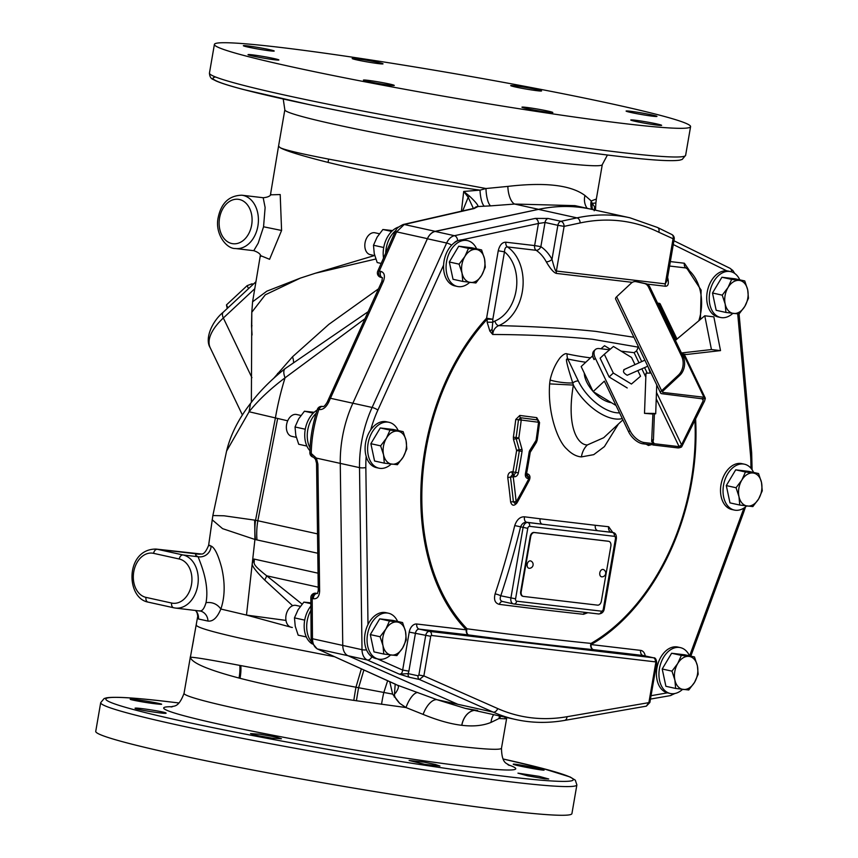 <?xml version="1.0" encoding="UTF-8"?>
<svg xmlns="http://www.w3.org/2000/svg" width="858" height="858" viewBox="0 0 858 858"><rect width="100%" height="100%" fill="white"/><g stroke="black" fill="none" stroke-linecap="round" stroke-linejoin="round"><path stroke-width="1.29" d="M625.729 123.756A241.613 12.044 -170.2 0 1 363.663 81.553A241.613 12.044 -170.2 0 1 214.403 44.391A241.613 12.044 -170.2 0 1 279.258 47.287A241.613 12.044 -170.2 0 1 541.323 89.479A241.613 12.044 -170.2 0 1 690.583 126.641A241.613 12.044 -170.2 0 1 625.729 123.756M389.435 84.02A15.659 0.783 -170.2 0 1 394.272 85.446A15.659 0.783 -170.2 0 1 384.899 84.545A15.659 0.783 -170.2 0 1 368.254 81.531A15.659 0.783 -170.2 0 1 363.417 80.116A15.659 0.783 -170.2 0 1 372.79 81.006A15.659 0.783 -170.2 0 1 389.435 84.02M536.936 108.977A15.659 0.783 -170.2 0 1 552.82 112.516A15.659 0.783 -170.2 0 1 537.837 110.725A15.659 0.783 -170.2 0 1 521.954 107.186A15.659 0.783 -170.2 0 1 536.936 108.977M634.974 120.195A15.659 0.783 -170.2 0 1 651.951 122.93A15.659 0.783 -170.2 0 1 661.625 125.343A15.659 0.783 -170.2 0 1 657.421 125.15A15.659 0.783 -170.2 0 1 640.443 122.415A15.659 0.783 -170.2 0 1 630.769 120.013A15.659 0.783 -170.2 0 1 634.974 120.195M626.115 111.1A15.659 0.783 -170.2 0 1 626.104 111.068A15.659 0.783 -170.2 0 1 641.376 112.913A15.659 0.783 -170.2 0 1 656.96 116.366A15.659 0.783 -170.2 0 1 656.971 116.398A15.659 0.783 -170.2 0 1 641.698 114.554A15.659 0.783 -170.2 0 1 626.115 111.1M515.551 87.012A15.659 0.783 -170.2 0 1 510.703 85.596A15.659 0.783 -170.2 0 1 520.087 86.497A15.659 0.783 -170.2 0 1 536.722 89.511A15.659 0.783 -170.2 0 1 541.57 90.927A15.659 0.783 -170.2 0 1 532.185 90.036A15.659 0.783 -170.2 0 1 515.551 87.012M368.05 62.055A15.659 0.783 -170.2 0 1 352.166 58.526A15.659 0.783 -170.2 0 1 367.138 60.317A15.659 0.783 -170.2 0 1 383.022 63.857A15.659 0.783 -170.2 0 1 368.05 62.055M270.013 50.847A15.659 0.783 -170.2 0 1 253.024 48.112A15.659 0.783 -170.2 0 1 243.35 45.699A15.659 0.783 -170.2 0 1 247.554 45.892A15.659 0.783 -170.2 0 1 264.543 48.627A15.659 0.783 -170.2 0 1 274.217 51.03A15.659 0.783 -170.2 0 1 270.013 50.847M278.871 59.942A15.659 0.783 -170.2 0 1 278.871 59.974A15.659 0.783 -170.2 0 1 263.599 58.13A15.659 0.783 -170.2 0 1 248.016 54.676A15.659 0.783 -170.2 0 1 248.016 54.644A15.659 0.783 -170.2 0 1 263.288 56.489A15.659 0.783 -170.2 0 1 278.871 59.942M592.567 209.524A16.109 15.53 -45.2 0 1 592.224 203.367L591.216 200.933L584.963 195.485C570.935 185.081 545.227 182.046 507.85 186.401L485.982 188.524A16.109 4.783 -93.3 0 0 490.658 205.866L477.949 206.531L474.056 208.548A4.472 3.239 -102.9 0 0 473.015 208.548L403.185 224.506C394.176 229.032 397.05 229.794 395.066 231.982L377.756 271.16A4.472 4.472 0 0 0 380.877 277.338L380.877 277.338A4.472 3.035 102.4 0 0 381.081 277.381L382.228 277.627M591.612 209.309A16.109 15.455 -46.9 0 1 591.216 200.933L596.342 199.035L595.892 202.971L592.224 203.367L594.583 206.875L594.197 210.757M461.443 211.197L463.706 191.452L480.008 190.144C422.49 182.336 371.836 173.091 328.024 162.398L327.992 162.387C301.684 155.759 285.757 150.869 280.244 147.726C284.867 149.978 300.997 153.764 328.635 159.105L485.982 188.524L480.008 190.144A16.109 4.483 -93.1 0 0 484.352 206.22M593.371 209.717A257.293 174.678 102.4 0 0 591.366 209.255L574.946 205.63L514.628 204.054L490.658 205.866M591.366 209.255A257.293 174.678 102.4 0 0 538.577 209.331L435.188 231.328L404.225 224.496L396.611 231.864L379.3 271.053A4.472 3.035 102.4 0 0 380.877 277.338L382.368 277.67A4.472 3.035 102.4 0 1 380.845 271.396C384.459 272.565 385.306 275.879 383.397 281.338A4.472 0.976 -155.6 0 0 381.864 281.413L327.316 401.962C325.257 405.48 323.745 406.992 322.78 406.52L322.372 406.435A4.472 3.378 -83.5 0 0 322.115 406.392A4.472 4.472 0 0 0 317.363 409.427C312.677 423.616 310.178 438.063 309.877 452.767A4.472 4.472 0 0 0 313.395 457.217L313.395 457.217A4.472 3.035 102.4 0 0 313.481 457.228M538.47 209.373L576.962 217.868A257.271 174.667 -77.6 0 1 629.858 217.771L591.366 209.277A257.271 174.667 102.4 0 0 538.47 209.373L435.167 231.446A13.428 9.116 -77.6 0 0 427.391 238.771L352.863 403.206A98.434 66.827 102.4 0 0 340.261 463.384L342.76 645.43L312.473 638.749C312.655 643.918 314.36 647.329 317.578 649.002L397.115 685.049A4.472 4.129 121.6 0 1 396.128 684.62L394.98 684.008A4.472 3.657 116 0 0 395.581 684.234M435.188 231.328A13.428 9.116 -77.6 0 0 427.413 238.663L369.862 365.701M594.326 209.931L594.583 206.875L594.229 209.91M251.362 402.305L251.802 312.258L252.584 301.801L266.838 291.173L300.343 278.11L315.369 273.23L375.804 259.009M280.244 147.715L278.55 146.182L270.388 195.227M260.703 255.684L269.584 259.298L281.585 230.47L280.201 194.552L270.72 194.83M251.984 325.75A22.372 3.614 -3.4 0 1 251.523 325.847L251.791 311.626M251.802 312.258L265.272 294.82L300.343 278.11M273.681 378.335L292.514 356.799L328.839 324.367L378.507 288.824M253.464 284.062L251.791 283.869L252.37 285.081M251.791 283.869L247.125 285.671L248.541 288.642M247.125 285.671L226.469 304.901L227.885 307.872M226.469 304.901L227.22 308.494M477.638 710.51L465.336 708.397L436.969 699.688L397.115 685.049C399.217 685.756 398.723 688.395 395.645 692.953C393.243 694.347 394.583 697.801 399.689 703.313L392.632 694.111L239.832 665.411C209.62 659.673 193.136 656.971 190.379 657.292L197.758 616.087L198.477 618.993L207.968 621.063C212.956 621.707 217.246 617.685 220.86 609.019C224.957 596.932 225.225 583.172 221.664 567.739C218.222 554.911 214.704 547.683 211.122 546.053A11.208 10.982 -65.8 0 1 198.209 556.756C195.12 555.362 194.798 554.45 197.222 554A11.208 11.09 79.7 0 0 201.126 553.989L201.126 553.989A11.208 11.09 79.7 0 1 201.126 553.989C203.582 554.515 206.081 551.619 208.623 545.334L212.859 515.551L226.587 451.083L249.11 411.754C258.076 400.429 270.055 389.114 285.06 377.81L364.961 318.736M293.533 362.044A17.9 8.934 48.8 0 0 292.514 356.799M383.397 281.338L330.427 398.273A98.434 66.827 102.4 0 0 328.829 401.941C326.083 407.475 322.812 410.006 319.004 409.534L318.833 409.491A4.472 0.547 -161.6 0 0 317.363 409.427M323.005 406.51L322.372 406.435A4.472 3.035 -77.6 0 0 318.833 409.491C314.071 423.906 311.529 438.577 311.239 453.496A4.472 0.987 -179 0 1 309.877 452.767M311.411 453.539A4.472 3.035 102.4 0 0 313.567 457.25L313.395 457.217A4.472 3.035 102.4 0 1 311.239 453.496L316.387 458.108L317.9 464.103A4.472 1.073 179.2 0 1 316.548 463.352L318.286 590.401A4.472 1.073 179.2 0 1 319.551 589.628M328.829 401.941A4.472 0.847 -157.3 0 0 327.316 401.962M380.845 271.396L379.3 271.053A4.472 1.019 -156.2 0 0 377.756 271.16M462.676 210.918L468.189 197.297L463.706 191.452L469.455 196.064C475.589 201.909 478.41 205.405 477.949 206.531A4.472 4.365 -171.9 0 0 474.399 208.162M469.455 196.064L468.189 197.297L473.401 208.462M315.369 273.23L374.41 255.566M462.065 239.811L538.438 223.488L534.631 245.581L540.862 246.654L545.034 222.479L538.438 223.488A4.472 3.142 -102.1 0 0 535.274 218.415L548.101 218.468L560.939 221.3A4.472 3.142 77.9 0 1 564.103 226.373L580.126 222.951A252.799 171.621 -77.6 0 1 658.762 232.218L674.195 239.253A4.472 4.472 0 0 0 671.76 234.481L671.76 234.481A4.472 3.239 116.2 0 1 672.994 239.2L665.282 283.869L667.095 280.394L674.195 239.253M670.345 261.583L684.362 263.234L688.985 269.916M492.084 329.343L492.76 322.254L494.959 321.01A4.472 2.831 68 0 0 498.702 325.632C495.12 327.263 493.125 330.212 492.717 334.481L492.084 329.343L489.854 331.081L492.717 334.481C528.828 334.652 562.044 336.229 592.363 339.232L638.363 347.168M590.497 357.85A394.841 203.464 -133 0 1 567.127 353.893C565.615 353.067 563.266 354.343 560.102 357.732C555.426 363.899 552.091 371.321 550.107 380.019L549.635 383.891C547.447 414.082 558.322 441.698 566.688 448.895C571.471 453.85 576.372 456.52 581.402 456.906L593.725 454.654L604.418 446.61L618.404 424.034M587.88 612.709L583.526 614.285A664.585 33.13 -170.2 0 1 543.543 609.791A664.585 33.13 -170.2 0 1 499.367 604.364C495.055 603.281 493.64 599.796 495.098 593.908A676.254 495.388 -83.3 0 0 514.736 525.568C516.859 519.551 520.12 516.634 524.528 516.816A678.013 33.805 9.8 0 0 540.175 518.779L595.377 525.289A678.013 33.805 9.8 0 0 608.687 526.737L612.816 532.539M694.916 420.731A196.128 133.151 -77.6 0 1 591.044 643.414A657.636 32.786 -170.2 0 1 533.655 637.129A657.636 32.786 -170.2 0 1 467.031 628.807A196.128 133.151 -77.6 0 1 487.194 319.176A4.472 2.134 42.6 0 1 486.593 318.189L492.824 319.251L487.194 319.176A665.529 487.526 -83.3 0 1 487.14 322.168L489.854 331.081M465.336 708.397L515.765 719.53C531.66 723.015 547.919 723.305 564.553 720.42L646.353 706.145L648.916 702.423L655.759 662.805A0.89 0.611 -77.6 0 0 655.298 661.861L431.467 635.478A3.582 2.617 96.7 0 0 429.504 631.391L653.346 657.764L643.082 655.501L593.575 649.667A661.968 33.001 -170.2 0 1 468.747 634.963A4.472 2.821 97.5 0 1 467.031 628.807A4.472 3.003 -44.3 0 0 466.302 629.847A197.415 134.03 -77.6 0 1 486.593 318.189L498.241 250.772C499.667 245.034 502.22 242.181 505.888 242.203L534.631 245.581A4.472 3.282 -83.3 0 0 536.186 250.311A4.472 2.842 124.1 0 0 540.862 246.654A46.975 34.417 96.7 0 1 551.994 259.331C554.407 268.479 555.866 272.383 556.381 271.042L665.282 283.869A4.472 3.282 96.7 0 0 665.347 286.24C668.554 286.336 669.186 282.936 667.256 276.04M371.771 656.702A4.472 3.25 113.9 0 1 367.288 659.984L348.037 655.737L457.807 704.289L436.969 699.688A17.9 8.677 -69 0 0 423.123 714.403L405.984 707.55L353.807 700.385C310.113 693.918 272.19 686.561 240.026 678.303L239.028 678.045C207.968 669.808 191.742 662.891 190.379 657.314M348.037 655.737A13.428 9.116 -77.6 0 1 343.168 648.927A13.428 9.116 -77.6 0 1 342.76 645.452L342.106 598.026M417.857 692.535A17.9 6.714 -69.9 0 0 408.033 702.681A17.9 6.714 -69.9 0 0 405.984 707.55L399.689 703.313M505.158 717.181A35.8 35.403 -91.6 0 0 504.836 718.811L506.617 718.521L501.49 748.176C501.758 765.325 507.936 762.901 509.009 765.39M504.836 718.811L499.024 718.511L491.044 722.404C482.947 725.707 473.208 726.672 461.84 725.3M474.345 710.381A17.9 13.106 -83.3 0 0 461.84 725.31L461.765 725.3C450.514 723.98 437.634 720.345 423.123 714.403M499.517 715.937A17.9 16.592 -118.1 0 0 499.024 718.468A17.9 16.592 61.9 0 0 499.024 718.511M501.008 716.269L499.024 718.468M212.859 515.551L224.002 515.787L255.545 520.248L317.514 533.88M249.11 411.754L287.698 420.817M254.665 520.109L254.933 539.478L317.771 553.238M317.9 464.103L319.637 591.151C319.273 596.61 317.17 599.141 313.342 598.734L312.194 598.487A4.472 3.035 -77.6 0 1 316.076 593.264A4.472 3.378 -83.5 0 0 315.819 593.221A4.472 4.472 0 0 0 310.843 597.704L311.122 637.966L311.829 642.535L317.095 648.841L394.98 684.008M343.168 648.927A13.428 9.116 -77.6 0 1 342.76 645.43L362.012 649.699A13.428 9.116 102.4 0 0 367.288 659.984L399.26 674.12L408.194 673.627L418.082 675.804A3.582 2.435 102.4 0 0 419.412 679.482L423.863 675.9L497.672 708.547A4.472 3.25 113.9 0 1 493.114 712.086A257.271 174.667 102.4 0 0 515.765 719.53M521.353 420.045L521.224 420.141A677.23 496.106 96.7 0 1 518.811 437.966L518.811 438.041A680.126 414.521 57.7 0 1 521.943 449.131A4.376 3.368 -78.3 0 1 522.05 451.362A678.11 496.75 96.7 0 1 518.35 472.887A4.376 3.357 -75.4 0 1 514.232 476.737A683.3 34.063 -170.2 0 1 513.395 476.63L513.213 476.801A677.563 445.634 66.3 0 1 516.108 501.587L516.377 501.576A680.866 473.788 -51.2 0 0 528.796 478.807L528.721 478.603A683.3 34.063 -170.2 0 1 527.906 478.507A4.376 3.282 -75.7 0 1 525.418 473.788A679.214 497.554 -83.3 0 0 529.118 452.295A4.376 3.293 -78.4 0 1 529.901 450.182A679.622 448.091 -41.7 0 0 536.089 440.304L536.111 440.24A679.933 498.08 -83.3 0 0 538.524 422.447L538.395 422.243A682.121 34.009 -170.2 0 1 521.353 420.045L520.581 417.739L518.489 419.798L515.765 419.455L519.809 415.444A678.485 33.827 -170.2 0 0 536.754 417.642L539.564 422.544A677.026 495.945 -83.3 0 1 537.162 440.261L536.389 442.428A676.737 446.192 -41.7 0 1 530.233 452.263A2.252 0.665 32.4 0 1 529.976 451.984M516.377 501.576L516.934 502.23L529.343 479.472L528.045 476.179A2.252 1.48 97.3 0 1 527.359 473.766A680.029 33.902 -170.2 0 1 526.555 473.67A676.351 495.452 -83.3 0 0 530.233 452.263L529.922 452.23M527.359 473.766C529.954 474.764 530.609 476.93 529.322 480.266A677.884 471.718 -51.2 0 1 516.956 502.938C514.146 506.199 512.044 505.92 510.639 502.112A673.648 443.06 66.3 0 0 507.754 477.477C507.797 473.927 509.244 472.039 512.108 471.793A680.029 33.902 -170.2 0 0 512.945 471.911A674.227 493.897 96.7 0 0 516.623 450.504A676.34 412.215 57.7 0 0 513.513 439.468L513.363 437.183A673.305 493.232 96.7 0 0 515.765 419.455M498.241 250.772L504.472 251.844L492.824 319.251A669.916 490.744 -83.3 0 1 492.76 322.254L487.14 322.168M494.959 321.01A38.031 27.864 -83.3 0 0 516.334 288.996A38.031 27.864 -83.3 0 0 504.472 251.844C504.697 248.412 505.684 246.772 507.453 246.922A4.472 3.282 96.7 0 1 505.888 242.203M548.101 218.468A4.472 3.035 -77.6 0 0 545.034 222.479L557.872 225.311A4.472 3.035 -77.6 0 1 560.939 221.3L576.962 217.868A4.472 3.142 77.9 0 1 580.126 222.951M633.923 337.269L595.838 331.392C567.181 328.378 534.802 326.458 498.702 325.632A42.503 31.135 -83.3 0 0 522.79 288.352A42.503 31.135 -83.3 0 0 507.453 246.922L536.186 250.311A42.503 31.135 96.7 0 1 546.256 261.787A4.472 2.113 151.5 0 0 551.994 259.331L557.872 225.311L564.103 226.373L556.381 271.042A4.472 3.282 96.7 0 0 556.456 273.412L632.335 282.357M684.362 263.234A4.472 3.282 -83.3 0 0 685.917 267.953L686.872 268.329L701.136 290.122L700.428 319.412M546.256 261.787C550.461 268.94 553.86 272.823 556.456 273.412M549.635 383.891L573.38 385.07L572.769 382.958C561.604 348.53 568.886 362.559 567.781 359.009A8.945 6.178 102.1 0 1 567.127 353.893M622.286 418.554A40.272 20.753 47 0 1 573.38 385.06C566.055 427.852 578.142 445.205 587.365 444.937L603.689 437.73L622.897 419.841M611.422 402.692A23.37 12.044 -133 0 1 593.436 391.774M592.996 391.28A23.37 12.044 -133 0 1 584.287 373.101M550.107 380.019A17.621 3.593 -173 0 0 572.769 382.958A4.472 1.995 154.4 0 1 578.292 380.973A35.8 18.447 47 0 0 619.551 412.859M609.566 349.785L599.281 348.573A13.428 6.918 47 0 0 595.323 349.592A13.428 6.918 47 0 0 595.398 358.344L594.058 359.599L592.374 356.102L581.156 366.548L593.146 391.591L616.023 405.491M593.146 391.591L604.364 381.145L628.667 431.885A13.428 6.918 -133 0 0 642.932 443.8L651.254 444.776L652.595 443.522L651.833 440.873M702.134 398.455L703.206 400.707L702.745 398.53L705.212 398.82L704.579 401.051L681.584 446.943A4.472 1.995 154.4 0 1 677.659 447.887L652.766 444.959L652.241 443.865M595.398 358.344L630.008 430.63A13.428 6.918 47 0 0 644.283 442.546L642.932 443.8M594.058 359.599A13.428 6.918 -133 0 1 592.792 355.748A13.428 6.918 -133 0 1 593.983 350.847L595.323 349.592M600.965 348.766L604.536 345.72L610.253 349.195M638.513 346.868L636.572 350.836L634.126 352.681L621.128 351.147M656.241 398.852L679.128 446.653L681.584 446.943M652.766 444.959L654.107 443.704L679.128 446.653L681.563 444.809L703.206 400.707M703.388 398.959L661.85 393.704A4.472 1.995 -25.6 0 1 660.617 393.028A4.472 1.995 -25.6 0 1 661.625 390.733L616.634 296.761L631.145 283.247A8.945 6.553 -83.3 0 1 635.66 281.596L637.108 281.756A8.945 6.553 96.7 0 1 637.58 281.842L645.881 283.676A8.945 6.553 96.7 0 1 649.967 287.258L683.15 356.553A13.428 9.835 96.7 0 1 679.922 375.236L662.966 391.012A2.145 0.955 154.4 0 0 662.483 392.117A2.145 0.955 154.4 0 0 663.073 392.438L703.968 397.254A4.472 1.995 -25.6 0 1 705.201 397.94A4.472 1.995 -25.6 0 1 705.212 398.82M654.107 443.704L653.142 441.677M652.595 443.522L644.283 442.546M660.617 393.028L615.626 299.056A4.472 1.995 -25.6 0 1 616.634 296.761M676.351 339.586L658.976 303.282A4.472 1.995 -25.6 0 1 660.199 303.968L677.005 339.049M658.976 303.282L657.56 303.121M649.967 287.258L648.519 287.087A8.945 6.553 -83.3 0 0 644.422 283.505L636.132 281.671A8.945 6.553 -83.3 0 0 635.66 281.596M648.519 287.087L681.692 356.381L683.15 356.553M661.625 390.733L678.464 375.064A13.428 9.835 -83.3 0 0 681.692 356.381M681.895 353.936L686.539 354.483L720.516 350.611L713.845 316.849L704.772 315.787L711.443 349.549L681.434 352.97M675.407 340.379L704.772 315.787M711.443 349.549L720.516 350.611M647.779 366.205L627.219 375.257C623.401 373.037 622.5 371.149 624.517 369.605M637.869 370.677L640.54 376.254L631.424 384.041L613.32 373.037L604.322 354.257L613.438 346.471L631.552 357.464L634.984 364.639M640.54 376.254L631.424 384.041M604.322 354.257L600.117 358.183L609.105 376.962L627.219 387.955M613.32 373.037L609.105 376.962M651.029 372.994L645.977 373.23L644.508 413.352L652.927 414.028M654.397 413.985L655.694 413.76L654.214 413.427L644.508 413.352M652.927 413.888L645.977 413.406L652.949 413.438M653.142 413.459L654.214 413.502M540.175 518.779A4.472 3.089 97.1 0 0 542.374 524.217L527.799 522.501A5.588 3.786 102.4 0 0 523.069 527.552L510.896 598.026A5.588 3.786 102.4 0 0 513.47 603.925L502.809 601.555C500.268 600.975 499.592 599.045 500.772 595.784A680.705 498.648 -83.3 0 0 520.549 526.994C521.803 523.788 523.82 522.2 526.619 522.243A682.464 34.02 9.8 0 0 542.374 524.217L597.929 530.759A4.472 3.453 96.3 0 1 595.377 525.289M614.339 536.325L529.633 526.34A2.22 1.501 102.4 0 0 527.756 528.346L515.583 598.82A2.22 1.501 102.4 0 0 516.709 601.19L601.415 611.164A2.22 1.501 102.4 0 0 603.292 609.159L615.465 538.685A2.22 1.501 102.4 0 0 614.339 536.325A3.368 2.467 -83.3 0 0 612.505 532.475L597.929 530.759A682.464 34.02 9.8 0 0 611.325 532.217A4.472 3.539 96.1 0 1 608.687 526.737M615.465 538.685L616.366 538.727C616.559 534.834 615.358 532.764 612.751 532.518A5.588 3.786 102.4 0 0 612.505 532.475L611.733 532.314M584.791 612.344A4.472 3.55 -83.9 0 0 583.526 614.285M502.574 601.512A4.472 2.982 -82.8 0 0 499.367 604.364M515.583 598.82L500.772 595.784A4.472 0.826 18.3 0 0 495.098 593.908M527.756 528.346L514.736 525.568M529.633 526.34A3.368 2.467 -83.3 0 0 527.799 522.501L526.619 522.243A4.472 2.982 97.2 0 1 524.528 516.816M608.504 541.28A4.472 3.035 102.4 0 0 608.301 541.226A4.472 3.035 102.4 0 0 608.097 541.183L533.987 532.453A4.472 3.035 102.4 0 0 530.201 536.507L520.699 591.548A4.472 3.035 102.4 0 0 522.758 596.267A4.472 3.035 102.4 0 0 522.962 596.299L523.069 596.331M523.477 596.417L597.586 605.147A4.472 3.035 102.4 0 0 601.372 601.104L610.875 546.063A4.472 3.035 102.4 0 0 608.815 541.334A4.472 3.035 102.4 0 0 608.612 541.301L534.502 532.571A4.472 3.035 102.4 0 0 530.716 536.615L521.214 591.655A4.472 3.035 102.4 0 0 523.273 596.385A4.472 3.035 102.4 0 0 523.477 596.417M602.981 569.433A3.754 2.553 102.4 0 0 599.806 572.833A3.754 2.553 102.4 0 0 601.705 576.833A3.754 2.553 102.4 0 0 601.898 576.844A3.807 3.807 0 0 0 603.506 569.583A3.754 2.553 102.4 0 0 602.981 569.433M530.383 560.885A3.754 2.553 102.4 0 0 527.198 564.285A3.754 2.553 102.4 0 0 529.107 568.286A3.754 2.553 102.4 0 0 529.3 568.296A3.807 3.807 0 0 0 530.898 561.025A3.754 2.553 102.4 0 0 530.383 560.885M518.811 437.966L513.363 437.183M536.111 440.24L536.872 440.315L539.285 422.533L537.58 419.937A680.308 33.912 -170.2 0 1 520.581 417.739A2.252 1.426 97.5 0 1 519.809 415.444M538.395 422.243L537.58 419.937A2.252 1.491 97.3 0 1 536.754 417.642M536.089 440.304L536.239 441.366M527.906 478.507A2.252 1.48 -82.7 0 0 527.23 476.083A2.177 1.641 -75.7 0 1 526.619 475.825L526.211 473.831L529.901 452.348L536.872 440.315M528.721 478.603A2.252 1.48 -82.7 0 0 528.045 476.179A681.67 33.988 -170.2 0 1 527.23 476.083A2.252 1.48 97.3 0 1 526.555 473.67M516.108 501.587L513.374 501.855L515.004 503.474L516.934 502.23M513.395 476.63L512.752 474.206L510.478 477.145L507.754 477.477M518.35 472.887L515.647 472.393A2.177 1.673 -75.4 0 1 513.588 474.313A681.67 33.988 -170.2 0 1 512.752 474.206A2.252 1.437 97.4 0 1 512.108 471.793M514.232 476.737A2.252 1.437 -82.6 0 0 513.588 474.313A2.252 1.437 97.4 0 1 512.945 471.911L515.647 472.393A676.168 495.323 96.7 0 0 519.326 450.933L516.623 450.504A2.252 0.794 -15.4 0 1 519.272 449.817A2.177 1.673 -78.3 0 1 519.326 450.933L522.05 451.362M521.224 420.141L518.489 419.798A675.267 494.658 96.7 0 1 516.087 437.569L516.162 438.76A2.252 0.772 -16.1 0 0 513.513 439.468M416.795 624.013A4.472 3.282 -83.3 0 0 419.24 629.129L468.747 634.963A4.472 3.282 96.7 0 1 466.302 629.847L416.795 624.013A8.945 6.07 102.4 0 0 409.223 632.11L402.659 670.077L408.891 671.138L408.194 673.627A3.582 2.435 102.4 0 0 409.523 677.305L419.412 679.482L493.114 712.086L457.818 704.3M377.241 658.826L402.659 670.077C402.284 673.004 401.147 674.356 399.26 674.12L409.523 677.305M397.608 621.449A23.477 15.937 102.4 0 0 388.47 613.213L385.961 612.666A23.477 15.937 102.4 0 0 384.888 612.483A23.477 15.937 102.4 0 0 365.165 632.936A23.477 15.937 102.4 0 0 375.836 658.526L378.346 659.073A23.477 15.937 102.4 0 0 379.418 659.255A23.477 15.937 102.4 0 0 390.647 654.965M388.47 613.213A23.477 15.937 102.4 0 0 387.398 613.041A23.477 15.937 102.4 0 0 367.685 633.494A23.477 15.937 102.4 0 0 378.346 659.073M402.574 622.554L392.814 620.398L379.708 618.854L370.302 634.598L374.002 651.898L383.762 654.053L382.99 645.634L380.062 636.754L385.843 629.118L389.468 621.01L402.574 622.554L405.502 631.434L406.274 639.843L402.638 647.951L396.868 655.598L383.762 654.053M370.302 634.598L380.062 636.754M379.708 618.854L389.468 621.01M405.502 631.434A16.785 11.401 -77.6 0 1 402.638 647.951A16.785 11.401 -77.6 0 1 391.387 655.062A16.785 11.401 -77.6 0 1 382.99 645.634A16.785 11.401 -77.6 0 1 385.843 629.118A16.785 11.401 -77.6 0 1 397.093 622.018A16.785 11.401 -77.6 0 1 405.502 631.434M398.176 430.555A23.477 15.937 102.4 0 0 389.039 422.318L386.518 421.771A23.477 15.937 102.4 0 0 385.457 421.589A23.477 15.937 102.4 0 0 365.733 442.042A23.477 15.937 102.4 0 0 376.405 467.621L378.914 468.178A23.477 15.937 102.4 0 0 379.987 468.361A23.477 15.937 102.4 0 0 391.216 464.071M389.039 422.318A23.477 15.937 102.4 0 0 387.966 422.136A23.477 15.937 102.4 0 0 368.243 442.599A23.477 15.937 102.4 0 0 378.914 468.178M403.142 431.649L393.382 429.504L380.276 427.96L370.87 443.704L374.571 461.003L384.32 463.159L383.547 454.74L380.63 445.86L386.4 438.224L390.036 430.105L403.142 431.649L406.059 440.54L406.831 448.949L403.206 457.057L397.426 464.704L384.32 463.159M370.87 443.704L380.63 445.86M380.276 427.96L390.036 430.105M406.059 440.54A16.785 11.401 -77.6 0 1 403.206 457.057A16.785 11.401 -77.6 0 1 391.956 464.167A16.785 11.401 -77.6 0 1 383.547 454.74A16.785 11.401 -77.6 0 1 386.4 438.224A16.785 11.401 -77.6 0 1 397.662 431.124A16.785 11.401 -77.6 0 1 406.059 440.54M476.63 248.841A23.477 15.937 102.4 0 0 467.492 240.605L464.982 240.047A23.477 15.937 102.4 0 0 463.91 239.865A23.477 15.937 102.4 0 0 444.187 260.328A23.477 15.937 102.4 0 0 454.858 285.907L457.368 286.465A23.477 15.937 102.4 0 0 458.44 286.647A23.477 15.937 102.4 0 0 469.669 282.357M467.492 240.605A23.477 15.937 102.4 0 0 466.42 240.422A23.477 15.937 102.4 0 0 446.707 260.875A23.477 15.937 102.4 0 0 457.368 286.465M481.595 249.935L471.836 247.78L458.73 246.235L449.324 261.99L453.024 279.29L462.784 281.435L462.012 273.026L459.084 264.146L464.864 256.51L468.489 248.391L481.595 249.935L484.523 258.826L485.296 267.235L481.66 275.343L475.89 282.979L462.784 281.435M449.324 261.99L459.084 264.146M458.73 246.235L468.489 248.391M484.523 258.826A16.785 11.401 -77.6 0 1 481.66 275.343A16.785 11.401 -77.6 0 1 470.409 282.443A16.785 11.401 -77.6 0 1 462.012 273.026A16.785 11.401 -77.6 0 1 464.864 256.51A16.785 11.401 -77.6 0 1 476.115 249.399A16.785 11.401 -77.6 0 1 484.523 258.826M395.195 684.116L394.272 697.018M392.632 694.111L389.746 681.638M302.113 604.139L266.709 575.804A17.9 4.365 -50.3 0 1 264.672 580.029C256.027 571.353 251.866 565.915 252.188 563.717L254 559.051C255.437 563.845 249.614 562.387 266.709 575.804L318.243 587.183M292.632 605.737L264.672 580.029M212.13 519.744L222.576 528.646L254.933 539.467L246.482 615.079L290.841 627.155M292.331 627.498L291.173 627.241A11.186 7.593 -77.6 0 1 286.025 615.433A11.186 7.593 -77.6 0 1 295.999 605.394L300.364 606.359M190.283 657.421A53.689 53.346 20 0 1 190.379 656.863L184.041 693.339C178.035 709.405 173.037 705.051 171.192 707.035M211.122 546.053C208.237 545.377 207.851 545.152 209.963 545.398M199.421 610.81C202.005 611.54 204.204 608.815 206.017 602.659C212.269 601.876 217.224 604 220.86 609.03L246.482 615.079L285.961 620.409M319.637 591.151A4.472 1.073 179.2 0 1 318.286 590.401L317.46 593.564M317.406 593.554L315.819 593.221M311.122 637.966A4.472 1.105 179.6 0 0 312.473 638.749L312.194 598.487A4.472 1.105 179.6 0 1 310.843 597.704M153.593 553.346A22.372 16.388 -83.3 0 0 133.751 571.825A22.372 16.388 -83.3 0 0 145.989 597.383L171.654 603.045A22.372 16.388 -83.3 0 0 191.495 584.577A22.372 16.388 -83.3 0 0 179.258 559.008L153.593 553.346A4.472 3.035 -77.6 0 1 157.379 549.302L199.206 554.171M201.126 553.989L155.963 549.066C125.365 548.981 125.536 597.929 148.048 602.112A4.472 3.035 102.4 0 0 148.252 602.144L173.52 607.721M206.017 602.659C209.963 581.585 198.337 558.697 198.209 556.756L183.044 554.965L157.379 549.302A26.845 19.67 -83.3 0 0 155.963 549.066M207.968 621.063A11.208 10.393 106.9 0 0 200.772 611.121L175.343 608.054A26.845 19.67 -83.3 0 0 197.887 584.663A26.845 19.67 -83.3 0 0 183.044 554.965A4.472 3.035 -77.6 0 0 179.258 559.008M198.477 618.993A11.208 11.1 121.5 0 0 195.645 610.446M544.519 778.796L527.573 775.814L517.953 773.155L539.092 776.34L548.723 778.989L544.519 778.796M544.058 770.012C545.613 771.203 512.945 765.057 513.298 764.242C511.733 763.094 544.401 769.197 544.058 770.012L544.069 770.034M255.352 735.177L250.536 733.611L259.963 734.212L276.608 737.172L281.435 738.749L271.997 738.137L255.352 735.177M424.935 764.371L409.116 760.478L424.109 762.129L435.338 764.457L439.94 766.033L424.935 764.371M134.652 699.527C147.63 700.889 171.579 705.598 157.196 703.989C144.208 702.67 120.27 697.908 134.652 699.527L130.448 699.345M161.401 704.171L157.196 703.989M135.114 708.322C133.591 706.938 166.452 711.979 166.055 713.095C167.567 714.51 134.717 709.416 135.114 708.322L135.114 708.279M576.876 784.909L571.921 813.609A241.613 12.044 -170.2 0 1 507.067 810.713A241.613 12.044 -170.2 0 1 245.002 768.521A241.613 12.044 -170.2 0 1 95.742 731.359L100.697 702.659A241.613 12.044 9.8 0 0 249.968 739.821A241.613 12.044 9.8 0 0 512.022 782.013A241.613 12.044 9.8 0 0 576.876 784.909L575.31 780.179L570.227 777.026L542.074 768.264L503.099 758.976M310.928 610.285A23.477 15.937 102.4 0 0 311.626 641.881M310.896 606.038A23.477 15.937 102.4 0 0 312.409 644.015M304.708 620.12L294.466 617.867L295.238 626.276L298.166 635.156L306.338 636.958M310.886 603.657L303.871 602.112L298.091 609.748L294.466 617.867M310.875 602.831L303.871 602.112M689.51 655.855A23.477 15.937 102.4 0 0 680.373 647.618L677.852 647.061A23.477 15.937 102.4 0 0 676.79 646.878A23.477 15.937 102.4 0 0 657.067 667.331A23.477 15.937 102.4 0 0 667.739 692.921L670.248 693.479A23.477 15.937 102.4 0 0 671.321 693.65A23.477 15.937 102.4 0 0 682.55 689.371M680.373 647.618A23.477 15.937 102.4 0 0 679.3 647.436A23.477 15.937 102.4 0 0 659.577 667.889A23.477 15.937 102.4 0 0 670.248 693.479M694.476 656.949L684.716 654.793L671.61 653.249L662.204 669.004L665.905 686.293L675.654 688.448L674.881 680.04L671.964 671.149L677.734 663.513L681.37 655.405L694.476 656.949L697.393 665.829L698.165 674.238L694.54 682.357L688.76 689.993L675.654 688.448M662.204 669.004L671.964 671.149M671.61 653.249L681.37 655.405M697.393 665.829A16.785 11.401 -77.6 0 1 694.54 682.357A16.785 11.401 -77.6 0 1 683.29 689.457A16.785 11.401 -77.6 0 1 674.881 680.04A16.785 11.401 -77.6 0 1 677.734 663.513A16.785 11.401 -77.6 0 1 688.995 656.413A16.785 11.401 -77.6 0 1 697.393 665.829M753.592 472.447A23.477 15.937 102.4 0 0 744.454 464.199L741.945 463.652A23.477 15.937 102.4 0 0 740.872 463.47A23.477 15.937 102.4 0 0 721.149 483.923A23.477 15.937 102.4 0 0 731.82 509.513L734.341 510.06A23.477 15.937 102.4 0 0 735.403 510.242A23.477 15.937 102.4 0 0 746.632 505.963M744.454 464.199A23.477 15.937 102.4 0 0 743.393 464.028A23.477 15.937 102.4 0 0 723.669 484.48A23.477 15.937 102.4 0 0 734.341 510.06M758.558 473.541L748.809 471.385L735.703 469.841L726.297 485.585L729.986 502.885L739.746 505.04L738.974 496.632L736.046 487.741L741.827 480.105L745.452 471.997L758.558 473.541L761.486 482.421L762.258 490.83L758.633 498.948L752.852 506.585L739.746 505.04M726.297 485.585L736.046 487.741M735.703 469.841L745.452 471.997M761.486 482.421A16.785 11.401 -77.6 0 1 758.633 498.948A16.785 11.401 -77.6 0 1 747.372 506.048A16.785 11.401 -77.6 0 1 738.974 496.632A16.785 11.401 -77.6 0 1 741.827 480.105A16.785 11.401 -77.6 0 1 753.077 473.005A16.785 11.401 -77.6 0 1 761.486 482.421M739.789 279.858A23.477 15.937 102.4 0 0 730.651 271.621L728.142 271.064A23.477 15.937 102.4 0 0 727.069 270.881A23.477 15.937 102.4 0 0 707.346 291.334A23.477 15.937 102.4 0 0 718.017 316.924L720.538 317.471A23.477 15.937 102.4 0 0 721.599 317.653A23.477 15.937 102.4 0 0 732.829 313.374M730.651 271.621A23.477 15.937 102.4 0 0 729.59 271.439A23.477 15.937 102.4 0 0 709.866 291.892A23.477 15.937 102.4 0 0 720.538 317.471M744.755 280.952L735.006 278.796L721.9 277.252L712.494 292.996L716.183 310.296L725.943 312.451L725.171 304.043L722.243 295.152L728.024 287.516L731.649 279.408L744.755 280.952L747.683 289.832L748.455 298.241L744.83 306.36L739.049 313.996L725.943 312.451M712.494 292.996L722.243 295.152M721.9 277.252L731.649 279.408M747.683 289.832A16.785 11.401 -77.6 0 1 744.83 306.36A16.785 11.401 -77.6 0 1 733.569 313.46A16.785 11.401 -77.6 0 1 725.171 304.043A16.785 11.401 -77.6 0 1 728.024 287.516A16.785 11.401 -77.6 0 1 739.274 280.416A16.785 11.401 -77.6 0 1 747.683 289.832M316.119 413.352A23.477 15.937 102.4 0 0 310.049 447.908M317.138 410.113A23.477 15.937 102.4 0 0 305.255 429.343A23.477 15.937 102.4 0 0 309.931 450.707M305.276 429.225L295.034 426.973L295.806 435.381L298.723 444.262L306.896 446.063M313.224 413.159L304.44 411.218L298.659 418.854L295.034 426.973M314.146 412.29L304.44 411.218M296.278 437.355L291.741 436.347A11.186 7.593 -77.6 0 1 286.593 424.538A11.186 7.593 -77.6 0 1 296.557 414.5L300.933 415.465M395.763 230.577A23.477 15.937 102.4 0 0 385.714 253.153M398.466 227.091A23.477 15.937 102.4 0 0 383.537 258.086M383.73 247.512L373.487 245.249L374.26 253.668L377.188 262.548L381.166 263.427M391.688 231.446L382.893 229.504L377.112 237.14L373.487 245.249M392.599 230.577L382.893 229.504M374.742 255.641L370.195 254.633A11.186 7.593 -77.6 0 1 365.047 242.825A11.186 7.593 -77.6 0 1 375.021 232.786L379.386 233.751M260.907 256.327L260.907 256.327C260.575 254.075 258.194 252.198 253.775 250.686L258.204 243.157L263.556 226.78L265.122 207.518L263.181 197.726C267.46 197.361 270.077 196.246 271.042 194.369M214.403 44.391L209.449 73.08A241.613 12.044 9.8 0 0 358.708 110.242A241.613 12.044 9.8 0 0 620.774 152.434A241.613 12.044 9.8 0 0 685.628 155.33L690.583 126.641M215.583 76.995A237.216 11.83 9.8 0 0 344.626 111.797A237.216 11.83 9.8 0 0 616.859 156.145M607.432 155.008L602.284 164.639A161.079 8.033 9.8 0 1 559.051 162.709A161.079 8.033 9.8 0 1 334.663 124.389A161.079 8.033 -170.2 0 1 284.835 109.803L278.55 146.171M507.85 186.401A16.109 6.821 -95.3 0 0 514.628 204.054L538.577 209.331M584.963 195.485A16.109 14.725 -55.4 0 0 587.162 208.333M251.92 377.67L223.348 317.986A58.162 25.869 154.4 0 0 210.21 347.737L242.428 415.047M254.783 288.717L223.348 317.986A8.945 4.612 -133 0 1 223.294 312.151C211.969 321.396 204.494 338.899 210.21 347.737M252.059 334.985L251.523 325.847M226.587 451.083C230.437 434.995 238.427 419.101 250.547 403.389L249.067 411.701M277.82 374.678A17.9 10.8 42.7 0 0 277.574 373.402M250.525 403.421C259.588 391.345 271.149 379.729 285.21 368.554L285.21 368.554A17.9 7.357 51.5 0 0 285.06 377.81A217.01 147.329 102.4 0 0 275.375 418.093L255.545 520.248A53.689 37.366 98.2 0 0 255.469 539.543M328.893 398.359A4.472 0.976 -155.6 0 1 330.427 398.273L372.115 407.453A98.434 66.827 102.4 0 0 359.513 467.631L362.012 649.699A4.472 1.073 179.2 0 0 366.516 649.892M313.567 457.25L315.54 459.384A4.472 1.03 152.2 0 1 316.387 458.108L359.513 467.631A4.472 1.073 179.2 0 0 365.84 467.524L367.996 624.538M427.413 238.663L396.611 231.864A4.472 1.019 -156.2 0 0 395.066 231.982M319.004 409.534A4.472 3.035 -77.6 0 1 322.544 406.478L322.908 406.52M474.056 208.548L404.225 224.496A4.472 3.239 -102.9 0 0 403.185 224.506M327.992 162.387A35.8 24.335 101.3 0 0 328.635 159.105M328.024 162.398A35.8 24.324 101.3 0 0 328.668 159.116M535.274 218.415L454.418 235.693A13.428 9.116 102.4 0 0 446.643 243.018L427.391 238.771M451.673 245.152A4.472 0.976 -155.6 0 0 446.643 243.018L372.115 407.453A4.472 0.976 -155.6 0 1 377.874 410.081A93.962 63.792 102.4 0 0 370.71 429.965M458.236 240.626L457.582 240.766A4.472 3.142 -102.1 0 0 454.418 235.693L435.167 231.446M731.499 271.836A4.472 3.239 -63.8 0 0 729.997 268.286L673.938 240.755M695.624 419.294A197.415 134.03 -77.6 0 1 591.13 644.562A4.472 3.282 -83.3 0 0 593.575 649.667A4.472 3.668 -84.3 0 1 591.044 643.414A4.472 2.788 -119.9 0 0 591.13 644.562L640.636 650.385A4.472 3.282 -83.3 0 0 643.082 655.501A4.472 3.035 102.4 0 1 643.285 655.533A4.472 3.035 102.4 0 1 643.479 655.587M726.833 270.86L673.283 244.551M750.889 468.168A93.962 63.792 102.4 0 0 750.428 453.989L737.719 313.889M689.617 655.877L742.535 511.915A93.962 63.792 102.4 0 0 743.875 508.086M651.04 695.709L667.427 692.846M645.216 655.962A8.945 6.07 102.4 0 0 640.636 650.385M347.983 655.705L317.578 649.002A4.472 3.357 114.3 0 1 317.095 648.841M184.041 693.339A161.079 8.033 -170.2 0 0 233.869 707.925A161.079 8.033 9.8 0 0 405.03 738.985A161.079 8.033 9.8 0 0 501.49 748.176M474.281 710.37A17.9 13.095 -83.2 0 0 461.765 725.3M493.629 714.639A17.9 15.766 -110.3 0 0 491.044 722.404M742.535 511.915A4.472 0.643 20.2 0 1 743.521 512.752L745.527 506.906M750.428 453.989A4.472 1.394 -5.2 0 0 751.672 452.874L739.081 313.964M672.425 693.725A4.472 3.164 80.1 0 1 670.355 695.613L674.946 693.489M277.638 418.597L257.85 520.72A53.689 36.454 102.4 0 0 256.982 539.821M366.162 456.402A93.962 63.792 102.4 0 0 365.84 467.524M443.597 265.079L377.874 410.081M457.582 240.766A8.945 6.07 102.4 0 0 454.139 242.932M656.992 227.306A4.472 3.239 116.2 0 1 657.528 227.488A4.472 3.239 116.2 0 1 658.762 232.218M698.798 320.785A42.503 31.135 -83.3 0 0 685.917 267.953L669.572 266.034M647.029 284.084L665.347 286.24M585.767 362.258A400.032 206.135 -133 0 1 567.781 359.009L578.292 380.973M581.402 456.906A17.9 13.106 96.7 0 1 587.365 444.937M630.008 430.63L628.667 431.885M652.177 439.832L653.249 439.875M634.126 352.681L638.995 362.827M641.881 368.865L645.838 377.134M636.572 350.836L641.72 361.593M644.605 367.632L647.179 373.016M656.477 392.417L681.563 444.809M636.132 281.671L637.58 281.842M645.881 283.676L644.422 283.505M678.464 375.064L679.922 375.236M662.601 391.452L663.073 392.438M703.968 397.254L683.311 354.107M514.081 604.011L598.434 613.942A3.368 2.467 96.7 0 0 598.605 613.974C601.726 613.749 603.582 612.151 604.193 609.201L616.366 538.727M516.709 601.19A3.368 2.467 96.7 0 1 513.899 603.989L513.47 603.925A5.588 3.786 102.4 0 0 513.727 603.968A3.368 2.467 96.7 0 0 513.899 603.989L598.605 613.974A3.368 2.467 96.7 0 0 601.415 611.164M603.292 609.159L604.193 609.201M529.901 450.182A2.252 0.665 32.4 0 1 530.362 451.104M529.118 452.295L529.901 452.348M525.418 473.788L526.211 473.831M528.796 478.807L529.064 479.536M513.213 476.801L510.478 477.145A675.6 444.347 66.3 0 1 513.374 501.855A2.252 0.751 -5.9 0 0 510.639 502.112M521.943 449.131A2.252 0.794 164.6 0 1 519.272 449.817A678.238 413.363 57.7 0 0 516.162 438.76A2.252 0.772 163.9 0 0 518.811 438.041M418.082 675.804L418.876 675.053L425.718 635.435A4.472 3.035 -77.6 0 1 429.504 631.391L419.24 629.129A4.472 3.035 102.4 0 0 415.454 633.172L408.891 671.138M655.759 662.805L656.713 662.848C656.316 659.191 655.265 657.507 653.549 657.807A4.472 3.035 -77.6 0 0 653.346 657.764A3.582 2.617 96.7 0 1 655.298 661.861M656.713 662.848L649.871 702.466L566.988 716.72A4.472 3.164 80.1 0 1 564.553 720.42M497.672 708.547A252.799 171.621 102.4 0 0 566.988 716.72M418.876 675.053L423.863 675.9L430.705 636.293A0.89 0.611 -77.6 0 1 431.467 635.478M430.705 636.293L409.223 632.11M387.655 680.694L383.805 692.524A35.8 7.819 -82 0 0 381.553 704.289M363.899 669.959L358.569 687.848A35.8 2.199 -81.5 0 0 356.435 700.761M353.807 700.385A35.8 1.609 -81.5 0 1 355.92 687.344L361.379 668.822M334.599 656.735L243.833 638.995C211.154 631.724 195.324 626.994 196.343 624.817M240.83 665.604A35.8 24.024 -75.8 0 1 240.026 678.303M239.832 665.411A35.8 24.249 -75.7 0 1 239.028 678.045M318.05 573.187L254 559.051M313.342 598.734A4.472 3.035 -77.6 0 1 317.224 593.521L317.417 593.543M145.989 597.383A4.472 3.035 102.4 0 0 148.048 602.112L173.713 607.775A4.472 3.035 102.4 0 0 173.917 607.807A26.845 19.67 -83.3 0 0 175.343 608.054L173.713 607.775A4.472 3.035 102.4 0 1 171.654 603.045M507.861 764.66A178.657 8.912 -170.2 0 1 467.825 766.644A178.657 8.912 -170.2 0 1 218.94 724.141A178.657 8.912 -170.2 0 1 172.512 706.735M100.697 702.659L104.129 698.551L106.478 697.854C114.768 696.481 135.703 697.801 169.283 701.812L178.904 702.97A237.216 11.83 9.8 0 0 169.466 701.844A237.216 11.83 9.8 0 0 179.183 720.484A237.216 11.83 9.8 0 0 509.631 776.919A237.216 11.83 9.8 0 0 503.11 758.987M281.585 230.47L263.556 226.78M235.489 248.53C226.147 248.97 214.65 233.376 218.179 217.567C221.235 203.035 229.097 195.581 241.774 195.206A26.845 19.67 96.7 0 1 257.883 226.115A26.845 19.67 96.7 0 1 235.489 248.53L253.775 250.686M251.651 225.053A22.372 16.388 96.7 0 1 231.799 243.533A22.372 16.388 96.7 0 1 219.562 217.975A22.372 16.388 96.7 0 1 239.414 199.496A22.372 16.388 96.7 0 1 251.651 225.053M209.449 73.08C209.631 76.512 210.875 78.646 213.181 79.472L216.162 80.984C221.482 83.312 230.63 86.165 243.608 89.554L309.566 104.687C400.611 123.906 540.433 147.319 617.041 156.167C650.621 160.178 671.567 161.497 679.847 160.124L682.196 159.427L685.628 155.33M283.226 99.002L284.835 109.803M602.284 164.639L596.342 199.035M595.473 210.178L595.892 202.971M252.584 301.801L260.403 255.051M255.941 281.746L223.294 312.151M322.115 406.392L323.048 406.499M474.227 208.505L473.015 208.548M382.421 277.681L381.864 281.413M734.705 273.412L732.861 270.506L729.997 268.286M643.232 655.523L653.549 657.807M690.819 656.145L743.521 512.752M752.091 469.734L751.672 452.874M650.461 699.088L670.355 695.613M315.54 459.384L316.548 463.352M671.76 234.481L657.528 227.488L629.858 217.771M651.64 441.538L652.949 413.417M646.128 444.176L648.476 445.484L651.072 444.755M705.201 397.94L684.266 354.215M644.884 360.167L623.809 369.691M650.246 372.973L648.369 367.449M656.745 384.942L655.694 413.76M652.455 443.232L653.442 439.843L654.407 413.47M612.751 532.518L611.314 532.217M649.871 702.466L646.353 706.145M190.444 656.37L190.208 657.603M193.565 639.95L192.106 647.801M197.758 616.087L197.072 612.762L195.581 610.435M506.799 717.545L506.617 718.521M285.21 368.554L368.157 311.69M241.774 195.206L263.181 197.726"/></g></svg>
